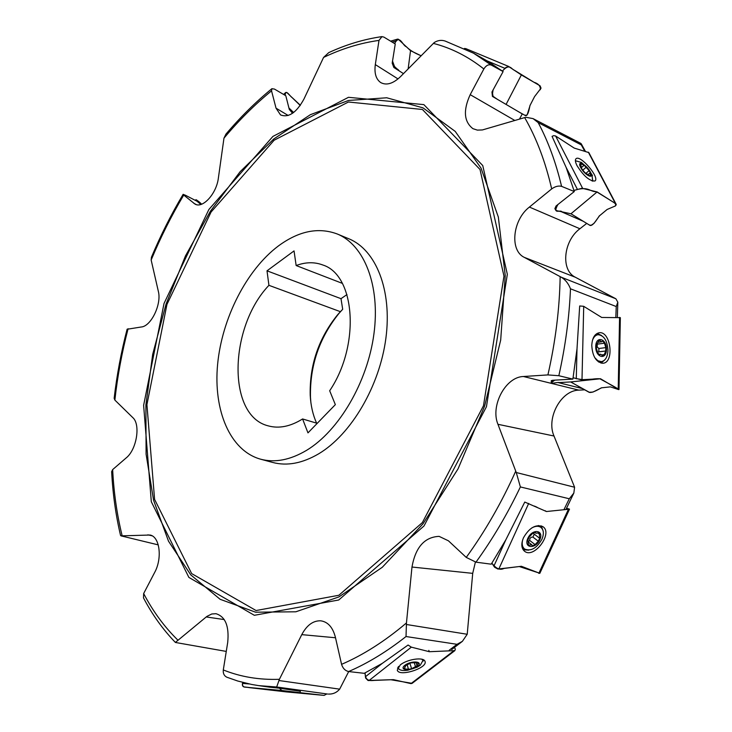 <?xml version="1.0" encoding="UTF-8"?>
<svg xmlns="http://www.w3.org/2000/svg" width="732" height="732" viewBox="0 0 732 732"><rect width="100%" height="100%" fill="white"/><g stroke="black" fill="none" stroke-linecap="round" stroke-linejoin="round"><path stroke-width="1.1" d="M382.049 36.6C364.014 39.199 346.254 44.533 328.76 52.613L323.571 57.425L303.945 99.067C296.442 112.71 288.628 117.998 280.521 114.924L276.037 108.18L271.535 90.85L271.892 88.682L274.473 89.094L285.8 95.727L289.305 109.461L292.599 113.25M492.636 92.305L491.959 92.003L503.113 71.571L487.1 60.893L473.54 53.198L445.303 41.102C441.561 39.793 437.892 40.26 434.296 42.502L400.468 76.677C393.066 83.704 386.478 85.662 380.695 82.551C375.983 79.212 374.189 73.227 375.315 64.599L378.993 40.406L381.948 36.664L383.879 37.085L395.253 43.975L392.196 63.162L393.862 67.49L403.478 73.63M491.959 92.003L492.426 96.414L522.273 113.927L519.482 119.087M588.857 152.604L574.208 148.084L555.551 135.96L553.63 135.667L552.065 136.372L566.211 167.582L574.3 191.546L556.055 205.994L554.911 208.62M561.06 211.594L583.441 221.366M200.852 204.466L197.064 201.291L185.461 195.261L183.146 194.355L183.732 195.069C171.416 215.73 160.564 237.378 151.158 260.025L158.341 291.336C161.809 304.155 151.039 326.463 141.194 327.003L127.139 329.254M412.052 683.404L454.847 650.629L429.327 651.709L411.293 647.134L408.09 645.029L382.296 663.366L364.262 673.321L348.597 671.555C345.147 670.704 342.805 668.298 341.57 664.345C363.365 654.93 384.995 641.131 406.452 622.941L411.979 567.035C415.511 547.262 424.56 537.041 439.099 536.364L448.423 540.802L466.247 557.409L475.974 562.167L491.218 564.18L505.867 539.74L493.826 566.257M300.175 692.692L281.838 690.496L279.459 688.19L270.245 687.247M279.459 688.19L300.321 691.255L300.129 692.673M348.697 671.564L339.657 689.151C336.711 692.591 333.014 694.229 328.567 694.073L328.43 694.073M539.859 573.257L569.496 509.152L546.456 511.522L524.771 502.061L505.867 539.74M601.759 317.496L583.66 306.296L579.689 305.976L577.008 348.825L572.882 379.103L552.697 380.274L551.288 380.658L552.184 381.079M558.196 382.571L582.782 388.674M225.941 134.121L223.965 138.165L218.374 178.059C216.553 193.678 202.645 208.913 194.959 204.045L183.732 195.069M183.137 194.309C171.215 214.357 160.647 235.329 151.442 257.225L151.158 260.025M114.155 398.272L114.869 400.084L132.794 417.606C140.745 424.35 136.719 449.54 126.261 457.848L112.655 469.596L111.676 471.664M120.524 535.348L121.539 535.851L150.042 535.028C159.722 536.583 162.541 558.177 154.662 572.451L143.655 593.542L143.499 597.898M143.49 597.907C152.302 614.688 162.934 629.529 175.378 642.431L206.891 616.417L211.786 613.974L216.004 613.709C225.392 616.6 229.29 626.171 227.707 642.412L223.297 669.945C222.967 673.413 224.111 675.81 226.719 677.146M327.524 694.037L276.678 687L279.395 679.305L301.767 634.635C306.827 625.165 313.15 620.553 320.735 620.809C327.927 621.861 332.813 627.324 335.375 637.188L341.57 664.345M475.397 562.057L472.707 573.357L467.217 634.269L462.377 641.351L457.024 644.316L406.022 636.529L406.452 622.941M584.777 389.817L578.838 390.138C560.977 390.33 546.008 418.182 554.005 436.016L574.593 487.247L573.833 493.075L569.286 498.767L520.379 486.936L516.27 472.524L497.952 424.304C490.166 405.867 505.519 376.861 523.444 376.504L547.911 374.912L558.836 375.717L572.882 379.103M586.735 223.397L579.9 228.759C563.43 240.837 560.52 270.254 575.334 277.236L615.896 298.793L617.817 302.188L616.243 306.543L570.484 288.801C568.444 283.54 565.36 279.67 561.224 277.208L524.231 257.344C509.426 250.317 512.702 219.82 529.401 207.074L551.681 188.911C555.167 186.413 558.47 185.562 561.581 186.358L574.3 191.546M580.86 143.417L581.318 144.918L538.185 122.619L533.07 118.611L525.823 117.266L482.425 129.939L477.383 130.122L472.927 128.667C463.942 121.704 463.036 110.376 470.2 94.666L483.852 68.973C486.066 65.441 488.546 64.151 491.309 65.093L503.113 71.571M317.221 423.334L302.591 418.96L307.971 432.877L335.348 404.631L329.675 390.751C360.528 345.156 355.331 275.022 322.812 264.993C314.476 261.836 305.592 262.019 296.149 265.542L342.338 283.366M346.977 294.566L341.002 298.674L267.006 270.822L294.044 250.911L296.149 265.542M341.002 298.674L342.695 309.288L340.389 311.676L268.928 285.324L267.006 270.822M272.899 136.427L208.849 209.544L164.023 303.469L143.628 405.336L151.314 501.74L188.874 577.411L254.333 615.301L338.724 600.002L423.984 526.015L486.451 406.718L507.331 274.308L482.754 165.551L423.874 104.63L348.487 97.31L272.899 136.427M260.665 459.211L272.762 462.468C287.081 466.238 302.408 463.347 318.731 453.785C351.15 434.469 379.679 386.093 385.91 338.102C392.233 290.064 375.9 249.703 348.78 238.76L337.205 233.965C364.225 244.872 380.411 285.416 373.951 333.765C367.583 382.077 338.953 430.837 306.552 450.354C290.229 460.016 274.93 462.972 260.665 459.211C229.994 450.738 213.241 410.396 217.605 364.399C221.97 318.329 246.464 269.952 278.352 245.989C298.738 230.983 318.356 226.975 337.205 233.965M342.695 309.288L339.035 313.333C319.271 337.873 309.746 365.89 310.478 397.394L310.871 402.435M316.599 423.151C312.903 414.925 310.771 405.62 310.212 395.225C309.517 365.122 318.621 338.34 337.507 314.897L340.389 311.676M268.928 285.324C229.015 327.131 226.81 415.685 268.15 425.841C278.892 428.842 290.375 426.555 302.591 418.96M421.797 659.212L422.959 660.465L420.287 665.232L417.103 667.218L407.669 670.256C402.573 670.924 399.507 670.292 398.483 668.353L398.656 666.394M417.423 666.34C411.045 671.354 398.345 670.366 404.851 665.324C411.302 660.237 424.02 661.316 417.423 666.34M403.945 668.536L405.427 666.596L404.686 666.157L410.716 662.908L417.185 662.588L418.356 663.064L416.883 665.077L417.597 665.507L411.594 668.728L410.012 663.585M407.093 664.592L408.502 669.332L411.594 668.728M408.474 669.13L405.153 669.066L404.741 667.712M403.963 668.591L405.153 669.066M415.62 667.044L414.33 662.89M418.301 663.54L418.054 662.762M531.707 527.982C535.367 525.96 538.404 525.741 540.847 527.342C543.803 529.904 544.141 533.93 541.845 539.42C536.574 548.35 530.837 551.553 524.634 549.046C522.309 547.143 521.651 544.096 522.648 539.896M539.768 539.804C535.339 549.631 523.298 548.167 527.873 538.258C532.384 528.312 544.379 529.968 539.768 539.804M535.083 544.59L532.393 545.834L531.871 544.837L528.431 545.203L527.964 539.868L529.346 536.84L532.594 533.445L535.293 532.201L535.833 533.225L539.228 532.859L539.685 538.194L538.304 541.204L535.083 544.59L529.684 540.445C529.684 538.121 530.755 537.004 532.896 537.078L534.287 534.177M538.304 541.204L532.896 537.078M539.759 534.397L537.938 533.024M533.088 532.951L533.912 533.893M529.227 545.441L527.955 544.462M528.861 541.287L529.684 540.445M591.868 174.362L592.691 180.648L591.968 180.923M575.517 161.717L576.075 160.903L581.528 162.504M590.413 172.121C594.631 180.054 584.749 175.378 580.641 167.436C576.487 159.503 586.359 164.288 590.413 172.121M580.54 163.739L584.09 165.13L589.15 170.611L585.692 173.548M580.705 166.951L581.199 166.53L580.65 166.53L581.913 168.955L584.731 172.468L589.617 175.707L590.504 175.872L590.623 175.277L589.882 173.017L590.413 173.017L589.15 170.611M581.199 166.53L580.586 163.703M590.623 175.277L589.937 175.863M586.35 167.125L583.084 169.906M581.483 163.876L580.668 164.572M290.32 691.932L276.403 690.395L290.32 691.932M284.894 691.374L277.327 690.514L284.913 691.218M592.462 340.343C593.707 336.94 595.601 335.055 598.117 334.698C604.065 335.466 607.35 340.719 607.972 350.454C607.569 357.079 605.346 360.803 601.32 361.645L597.834 360.73L594.677 357.555M606.48 349.503C606.334 360.537 595.445 357.582 595.72 346.474C595.93 335.366 606.782 338.532 606.48 349.503M605.812 347.618L605.748 350.985L604.239 354.608L602.967 355.898L600.588 354.206L599.526 355.002L597.751 352.806L596.388 348.368L596.461 344.973L599.243 340.087L601.677 341.789L602.711 341.011L604.476 343.207L605.812 347.618L598.895 348.496L598.84 351.827M605.318 351.04L597.898 352.01M604.239 354.608L601.887 354.892M604.476 343.207L597.806 344.067M597.23 344.754L597.221 347.05L598.895 348.496M599.847 340.188L598.639 340.343M521.34 566.293L497.916 569.048L494.622 567.263L491.895 563.128C496.003 568.7 500.048 570.457 504.019 568.425L519.281 566.541L539.85 573.275M569.505 509.133L566.55 508.255M541.296 525.869L543.162 531.103M528.696 550.144L523.16 549.732M539.823 573.339L521.349 566.275M546.383 511.522L545.386 510.808M523.517 537.691C529.254 527.845 535.623 524.112 542.604 526.491C553.831 532.795 533.701 559.76 524.295 551.004C521.303 548.058 521.047 543.62 523.517 537.691M399.141 70.858C396.9 67.426 394.74 70.126 392.48 60.985L394.511 66.511L398.922 70.72M408.145 68.9L410.533 50.664L398.199 39.144L396.296 40.114L394.639 43.6C399.672 33.608 402.655 45.896 406.416 46.766C409.801 50.224 414.705 53.216 421.129 55.742M410.496 50.645L421.092 55.769M289.35 108.373L293.596 112.527M299.818 105.051L286.706 92.388L285.453 92.946L285.141 95.352C285.7 88.371 289.835 96.313 292.141 97.585L300.367 105.262M299.846 105.079L300.01 105.765M393.395 679.644L368.031 680.504L365.634 678.07L365.067 672.928C365.149 681.501 370.456 680.742 374.445 680.394L390.861 679.744L412.134 683.349M454.856 650.62L455.341 649.092L454.435 647.509M423.727 659.962L423.096 661.152M398.675 668.728L397.476 668.106M412.326 683.166L411.027 683.633L393.404 679.635M429.254 651.7L428.851 650.364M400.248 664.949C407.102 659.23 423.526 656.778 424.926 661.216C428.604 667.831 398.949 677.384 397.275 670.119L400.248 664.949M268.434 689.782L243.838 686.881L242.502 685.436L242.731 682.425C241.935 685.061 242.457 686.598 244.287 687.037M300.193 692.692L324.13 695.391L326.582 694.055M268.452 689.782L286.194 691.896M273.265 689.965L297.384 692.637L273.265 689.965M201.575 204.219L196.615 199.955L195.856 199.717L196.011 200.751C196.396 199.671 198.271 200.815 201.629 204.201M570.173 381.958L559.211 382.589C557.793 381.747 546.099 385.645 554.847 380.128L551.233 382.708L551.288 380.631M551.233 382.726L552.093 382.973M600.469 378.755L581.208 379.734L573.11 377.749C587.814 381.802 590.962 378.243 599.847 378.773L612.538 385.673C615.356 387.338 620.571 390.074 617.616 389.314M570.686 381.967L589.251 392.251L592.838 392.105L601.631 387.804L610.36 386.871L618.805 389.625L600.469 378.728M597.193 333.389L601.603 335.558M604.751 359.906L601.036 363.109M618.998 389.534L620.343 317.734M601.759 317.468L620.343 317.651M600.505 378.755L570.658 381.948M591.776 345.358C592.215 338.166 594.585 333.984 598.877 332.822C610.863 330.169 614.834 363.52 602.491 363.255C595.985 362.047 592.417 356.081 591.776 345.358M570.557 213.689L561.892 211.823C560.621 209.334 551.901 215.19 558.004 204.374L555.597 208.821L556.247 210.587L570.978 213.799L589.397 225.035L591.127 225.31L594.027 223.361L599.499 215.803L607.13 209.471L615.438 205.921L616.234 204.713L615.484 203.542L597.111 191.921L570.951 213.79M597.12 191.93L581.995 188.261L573.98 190.439C588.83 185.772 588.958 191.665 596.598 191.793L609.5 199.763C612.409 201.812 617.79 203.844 614.871 206.25M592.792 180.575L592.838 181.188M575.398 160.83L575.993 160.967M577.054 165.716C575.242 162.12 574.913 159.777 576.057 158.707C580.412 154.406 600.441 178.205 594.841 181.014C589.553 181.115 583.624 176.019 577.054 165.716M497.815 99.57L494.347 97.402C493.286 95.608 491.584 97.96 493.139 89.707L492.508 93.376L493.057 96.368L497.586 99.442M521.34 74.92L508.575 66.466L505.849 67.509L502.417 71.05C509.82 62.833 511.247 69.311 514.422 70.254L533.948 82.249C538.459 83.649 540.591 86.138 540.344 89.716M518.695 111.831L524.972 115.336L527.122 114.97L530.133 105.225L534.58 96.587L541.039 88.16L540.079 85.818L521.33 74.911M465.891 48.678L464.39 48.458M521.367 74.939L506.178 104.237M288.856 107.888L293.614 112.508M283.375 691.557L248.596 687.549M588.574 391.986C591.474 394.402 602.116 387.054 601.622 387.804M571.747 382.516L588.501 391.968M589.452 225.063C592.7 228.036 599.7 214.577 599.499 215.803M572.049 214.439L589.388 225.035M524.862 115.281C528.513 118.136 529.904 103.971 530.133 105.234M518.485 111.703L524.963 115.336M278.874 680.522L339.657 689.151M406.379 624.488L467.217 634.269M516.27 472.524L574.593 487.247M561.224 277.208L615.896 298.793M523.444 376.504L578.838 390.138M497.952 424.304L554.005 436.016M411.979 567.035L472.707 573.357M206.214 616.948L224.248 619.574M301.767 634.635L335.512 637.764M193.797 203.276L196.313 204.594M147.864 534.827L152.064 535.806M529.401 207.074L579.9 228.759M524.231 257.344L575.334 277.236M470.2 94.666L514.816 120.46M375.315 64.599L398.016 78.928M276.037 108.18L288.179 115.482M338.861 595.262L422.355 522.602L483.477 405.775L503.973 276.138L480.018 169.476L422.41 109.48L348.441 102.004L274.125 140.233L211.072 212.033L166.951 304.421L146.922 404.64L154.589 499.389L191.656 573.595L256.063 610.534L338.861 595.262M338.934 596.909L295.847 611.796L255.587 612.19L220.122 599.298L190.814 574.931L168.506 541.186L153.574 500.221L146.089 454.142L145.897 404.915L152.686 354.343L166.045 304.128L185.48 255.889L210.404 211.219L240.133 171.7L273.805 138.97L310.386 114.677L348.56 100.449L386.743 97.777L423.014 107.869L455.222 131.385L481.061 168.186L498.336 217.056L505.236 275.561L500.688 340.087L484.611 406.141L458.04 468.883L423.023 523.801L382.305 567.263L338.934 596.909M547.911 374.912C555.524 341.387 559.605 308.63 560.154 276.641M551.681 188.911C545.432 161.717 536.419 137.936 524.634 117.559M483.852 68.973C468.141 56.52 451.296 47.992 433.326 43.38M378.993 40.406C360.3 42.996 341.826 48.669 323.571 57.425M271.535 90.85C254.663 104.649 238.806 120.414 223.965 138.165M128.091 328.705C121.915 352.421 117.504 376.211 114.869 400.084M112.655 469.596C113.808 492.645 116.974 514.715 122.153 535.806M143.655 593.542C153.006 611.412 164.398 626.94 177.849 640.107M223.297 669.945C240.535 676.89 259.229 680.01 279.395 679.305M466.247 557.409C485.115 531.359 501.603 502.628 515.703 471.207M473.54 53.198L491.309 65.093M538.185 122.619C548.122 141.285 555.917 162.522 561.581 186.358M276.678 687L258.634 685.619L251.524 684.429L237.726 681.016L226.673 677.155M406.022 636.529C386.963 651.562 367.821 663.238 348.597 671.555M520.379 486.936C507.368 514.139 492.563 539.209 475.974 562.167M570.484 288.801C569.304 317.258 565.424 346.227 558.836 375.717M584.685 151.14L581.318 144.918M449.238 650.199L457.024 644.316M564.015 509.518L569.286 498.767M615.822 317.441L616.243 306.543M538.816 573.394L568.371 509.445M528.687 503.424L498.803 569.057M392.91 62.961L392.196 63.162M395.088 67.152L393.862 67.49M392.151 42.09L395.774 41.029M289.909 108.922L289.305 109.461M293.047 111.969L292.013 112.902M284.135 94.757L285.297 93.696M382.296 663.366L365.369 676.798M410.981 683.624L453.556 650.995M411.347 647.143L368.928 680.614M249.264 683.972L242.466 683.377M286.175 691.896L324.066 695.382M281.893 690.496L244.662 687.11M552.669 381.399L552.697 380.274M577.008 348.825L576.276 378.819M618.22 388.939L619.574 317.377M583.715 306.324L581.995 379.734M556.466 206.817L556.055 205.994M566.211 167.582L577.31 189.195M615.429 203.514L588.308 152.146M555.606 135.996L582.635 188.344M493.588 96.926L492.426 96.414M487.1 60.893L504.934 68.351M158.258 544.883L120.945 535.842M226.261 651.416L175.433 642.467M580.869 143.417L533.061 118.621M310.212 395.225L310.478 397.394M337.507 314.897L339.035 313.333M120.542 535.421C115.738 514.989 112.774 493.716 111.648 471.6M114.155 398.3C116.836 375.177 121.155 352.138 127.112 329.19M225.795 134.285C240.215 117.276 255.596 102.059 271.929 88.654M585.408 151.341L581.235 143.783M451.681 649.549L462.377 641.351M566.175 508.987L573.833 493.075M617.36 317.413L617.817 302.188M270.135 687.247L258.634 685.619M422.959 660.465L422.639 659.459M398.4 668.087L398.098 667.072M407.669 670.256L417.103 667.218M416.197 662.872L416.865 665.022M405.089 665.516L405.427 666.596M540.847 527.342L538.413 525.512M524.451 548.899L522.053 547.042M533.811 533.82L539.347 538.029M534.47 532.191L535.833 533.225M528.66 542.366L531.871 544.837M592.472 175.616L587.814 168.223L581.309 162.348M588.208 174.445L589.846 173.054M581.107 167.838L583.953 165.405M597.834 334.734L595.061 335.11M601.32 361.645L598.529 361.974M598.556 351.863L605.556 350.994M598.108 342.256L601.677 341.789M598.566 354.453L600.588 354.206M537.114 507.267L534.406 506.077M397.558 39.125L390.613 41.157M285.791 92.424L283.586 94.437M195.819 199.763L195.435 200.449M599.847 378.764L593.597 378.984M555.67 210.139L554.874 208.547M616.088 204.155L588.83 152.567M508.914 66.557L465.68 48.577"/></g></svg>
